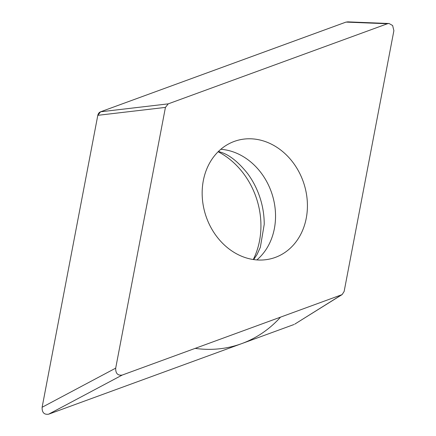 <?xml version="1.0" encoding="UTF-8"?>
<svg xmlns="http://www.w3.org/2000/svg" width="436" height="436" viewBox="0 0 436 436"><rect width="100%" height="100%" fill="white"/><g stroke="black" fill="none" stroke-linecap="round" stroke-linejoin="round"><path stroke-width="0.65" d="M387.391 23.757L168.231 103.861L165.435 107.398L115.693 368.148C115.54 373.396 117.709 375.701 122.189 375.074L342.124 294.605L344.146 291.428L393.882 30.684L392.64 25.528L388.967 23.457L387.391 23.757L345.982 22.1L100.602 111.79L345.922 22.127A5.592 4.692 -108.1 0 1 345.988 22.1L348.195 21.882M97.806 115.327L100.602 111.79A5.592 4.692 -108.1 0 0 97.8 115.349L42.129 407.202A5.592 4.692 -108.1 0 0 42.118 407.273L97.806 115.327L165.435 107.398M122.189 375.074L48.609 414.2C44.129 414.827 41.965 412.521 42.118 407.273L115.693 368.148M48.609 414.2L293.995 324.515A5.592 4.692 -108.1 0 1 293.978 324.52L48.674 414.178M295.107 323.921L341.35 294.97M253.278 259.524A74.387 62.386 71.9 0 0 218.147 151.739M265.791 141.744A61.525 51.601 71.9 0 0 235.723 140.915A61.525 51.601 71.9 0 0 202.326 197.971A61.525 51.601 71.9 0 0 243.789 257.082A61.525 51.601 71.9 0 0 273.852 257.91A61.525 51.601 71.9 0 0 307.255 200.854A61.525 51.601 71.9 0 0 265.791 141.744M218.441 151.45L221.101 152.311C229.625 154.998 238.492 162.121 247.697 173.681A72.812 61.067 -108.1 0 1 264.221 224.382L260.336 247.332L257 254.597L253.681 259.584M280.473 317.217A133.116 111.643 -108.1 0 1 195.214 348.38M168.231 103.861L100.602 111.79M256.875 259.932A61.525 51.601 -108.1 0 0 273.961 201.241A61.525 51.601 -108.1 0 0 233.903 152.137A61.525 51.601 71.9 0 0 220.818 149.286M388.422 23.49L347.563 21.855M341.884 294.736L294.752 324.139"/></g></svg>
